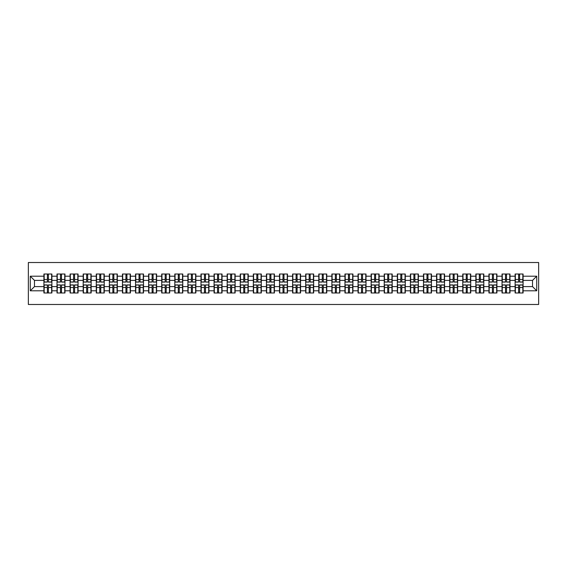 <?xml version="1.0" encoding="UTF-8"?>
<svg xmlns="http://www.w3.org/2000/svg" width="567" height="567" viewBox="0 0 567 567"><rect width="100%" height="100%" fill="white"/><g stroke="black" fill="none" stroke-linecap="round" stroke-linejoin="round"><path stroke-width="0.85" d="M28.35 304.479L538.65 304.479L538.65 262.521L28.35 262.521L28.35 304.479M532.526 286.604L532.526 280.396L523.086 280.396L523.086 286.604L532.526 286.604L536.722 290.8L536.722 276.2L523.086 276.2L523.086 274.017L515.112 274.017L515.112 280.396L509.995 280.396L509.995 286.604L515.112 286.604L515.112 280.396M536.722 290.8L523.086 290.8L523.086 292.983L515.112 292.983L515.112 290.8L509.995 290.8L509.995 292.983L502.029 292.983L502.029 290.8L496.905 290.8L496.905 292.983L488.938 292.983L488.938 290.8L483.821 290.8L483.821 292.983L475.848 292.983L475.848 290.8L470.73 290.8L470.73 292.983L462.757 292.983L462.757 290.8L457.64 290.8L457.64 292.983L449.674 292.983L449.674 290.8L444.549 290.8L444.549 292.983L436.583 292.983L436.583 290.8L431.466 290.8L431.466 292.983L423.492 292.983L423.492 290.8L418.375 290.8L418.375 292.983L410.402 292.983L410.402 290.8L405.285 290.8L405.285 292.983L397.318 292.983L397.318 290.8L392.194 290.8L392.194 292.983L384.228 292.983L384.228 290.8L379.11 290.8L379.11 292.983L371.137 292.983L371.137 290.8L366.02 290.8L366.02 292.983L358.046 292.983L358.046 290.8L352.929 290.8L352.929 292.983L344.956 292.983L344.956 290.8L339.839 290.8L339.839 292.983L331.872 292.983L331.872 290.8L326.755 290.8L326.755 292.983L318.782 292.983L318.782 290.8L313.664 290.8L313.664 292.983L305.691 292.983L305.691 290.8L300.574 290.8L300.574 292.983L292.6 292.983L292.6 290.8L287.483 290.8L287.483 292.983L279.517 292.983L279.517 290.8L274.4 290.8L274.4 292.983L266.426 292.983L266.426 290.8L261.309 290.8L261.309 292.983L253.336 292.983L253.336 290.8L248.218 290.8L248.218 292.983L240.245 292.983L240.245 290.8L235.128 290.8L235.128 292.983L227.161 292.983L227.161 290.8L222.044 290.8L222.044 292.983L214.071 292.983L214.071 290.8L208.954 290.8L208.954 292.983L200.98 292.983L200.98 290.8L195.863 290.8L195.863 292.983L187.89 292.983L187.89 290.8L182.772 290.8L182.772 292.983L174.806 292.983L174.806 290.8L169.682 290.8L169.682 292.983L161.715 292.983L161.715 290.8L156.598 290.8L156.598 292.983L148.625 292.983L148.625 290.8L143.508 290.8L143.508 292.983L135.534 292.983L135.534 290.8L130.417 290.8L130.417 292.983L122.451 292.983L122.451 290.8L117.326 290.8L117.326 292.983L109.36 292.983L109.36 290.8L104.243 290.8L104.243 292.983L96.27 292.983L96.27 290.8L91.152 290.8L91.152 292.983L83.179 292.983L83.179 290.8L78.062 290.8L78.062 292.983L70.095 292.983L70.095 290.8L64.971 290.8L64.971 292.983L57.005 292.983L57.005 290.8L51.888 290.8L51.888 292.983L43.914 292.983L43.914 290.8L30.278 290.8L30.278 276.2L43.914 276.2L43.914 280.396L34.474 280.396L34.474 286.604L43.914 286.604L43.914 280.396M515.112 276.2L509.995 276.2L509.995 274.017L502.029 274.017L502.029 276.2L496.905 276.2L496.905 274.017L488.938 274.017L488.938 276.2L483.821 276.2L483.821 274.017L475.848 274.017L475.848 276.2L470.73 276.2L470.73 274.017L462.757 274.017L462.757 276.2L457.64 276.2L457.64 274.017L449.674 274.017L449.674 276.2L444.549 276.2L444.549 274.017L436.583 274.017L436.583 276.2L431.466 276.2L431.466 274.017L423.492 274.017L423.492 276.2L418.375 276.2L418.375 274.017L410.402 274.017L410.402 276.2L405.285 276.2L405.285 274.017L397.318 274.017L397.318 276.2L392.194 276.2L392.194 274.017L384.228 274.017L384.228 276.2L379.11 276.2L379.11 274.017L371.137 274.017L371.137 276.2L366.02 276.2L366.02 274.017L358.046 274.017L358.046 276.2L352.929 276.2L352.929 274.017L344.956 274.017L344.956 276.2L339.839 276.2L339.839 274.017L331.872 274.017L331.872 276.2L326.755 276.2L326.755 274.017L318.782 274.017L318.782 276.2L313.664 276.2L313.664 274.017L305.691 274.017L305.691 276.2L300.574 276.2L300.574 274.017L292.6 274.017L292.6 276.2L287.483 276.2L287.483 274.017L279.517 274.017L279.517 276.2L274.4 276.2L274.4 274.017L266.426 274.017L266.426 276.2L261.309 276.2L261.309 274.017L253.336 274.017L253.336 276.2L248.218 276.2L248.218 274.017L240.245 274.017L240.245 276.2L235.128 276.2L235.128 274.017L227.161 274.017L227.161 276.2L222.044 276.2L222.044 274.017L214.071 274.017L214.071 276.2L208.954 276.2L208.954 274.017L200.98 274.017L200.98 276.2L195.863 276.2L195.863 274.017L187.89 274.017L187.89 276.2L182.772 276.2L182.772 274.017L174.806 274.017L174.806 276.2L169.682 276.2L169.682 274.017L161.715 274.017L161.715 276.2L156.598 276.2L156.598 274.017L148.625 274.017L148.625 276.2L143.508 276.2L143.508 274.017L135.534 274.017L135.534 276.2L130.417 276.2L130.417 274.017L122.451 274.017L122.451 276.2L117.326 276.2L117.326 274.017L109.36 274.017L109.36 276.2L104.243 276.2L104.243 274.017L96.27 274.017L96.27 276.2L91.152 276.2L91.152 274.017L83.179 274.017L83.179 276.2L78.062 276.2L78.062 274.017L70.095 274.017L70.095 276.2L64.971 276.2L64.971 274.017L57.005 274.017L57.005 276.2L51.888 276.2L51.888 274.017L43.914 274.017L43.914 276.2M515.112 286.604L515.112 290.8M509.995 286.604L509.995 290.8M509.995 276.2L509.995 280.396M496.905 286.604L502.029 286.604L502.029 280.396L496.905 280.396L496.905 290.8M502.029 286.604L502.029 290.8M502.029 276.2L502.029 280.396M496.905 276.2L496.905 280.396M483.821 286.604L488.938 286.604L488.938 280.396L483.821 280.396L483.821 290.8M488.938 286.604L488.938 290.8M488.938 276.2L488.938 280.396M483.821 276.2L483.821 280.396M470.73 286.604L475.848 286.604L475.848 280.396L470.73 280.396L470.73 290.8M475.848 286.604L475.848 290.8M475.848 276.2L475.848 280.396M470.73 276.2L470.73 280.396M457.64 286.604L462.757 286.604L462.757 280.396L457.64 280.396L457.64 290.8M462.757 286.604L462.757 290.8M462.757 276.2L462.757 280.396M457.64 276.2L457.64 280.396M444.549 286.604L449.674 286.604L449.674 280.396L444.549 280.396L444.549 290.8M449.674 286.604L449.674 290.8M449.674 276.2L449.674 280.396M444.549 276.2L444.549 280.396M431.466 286.604L436.583 286.604L436.583 280.396L431.466 280.396L431.466 290.8M436.583 286.604L436.583 290.8M436.583 276.2L436.583 280.396M431.466 276.2L431.466 280.396M418.375 286.604L423.492 286.604L423.492 280.396L418.375 280.396L418.375 290.8M423.492 286.604L423.492 290.8M423.492 276.2L423.492 280.396M418.375 276.2L418.375 280.396M405.285 286.604L410.402 286.604L410.402 280.396L405.285 280.396L405.285 290.8M410.402 286.604L410.402 290.8M410.402 276.2L410.402 280.396M405.285 276.2L405.285 280.396M392.194 286.604L397.318 286.604L397.318 280.396L392.194 280.396L392.194 290.8M397.318 286.604L397.318 290.8M397.318 276.2L397.318 280.396M392.194 276.2L392.194 280.396M379.11 286.604L384.228 286.604L384.228 280.396L379.11 280.396L379.11 290.8M384.228 286.604L384.228 290.8M384.228 276.2L384.228 280.396M379.11 276.2L379.11 280.396M366.02 286.604L371.137 286.604L371.137 280.396L366.02 280.396L366.02 290.8M371.137 286.604L371.137 290.8M371.137 276.2L371.137 280.396M366.02 276.2L366.02 280.396M352.929 286.604L358.046 286.604L358.046 280.396L352.929 280.396L352.929 290.8M358.046 286.604L358.046 290.8M358.046 276.2L358.046 280.396M352.929 276.2L352.929 280.396M339.839 286.604L344.956 286.604L344.956 280.396L339.839 280.396L339.839 290.8M344.956 286.604L344.956 290.8M344.956 276.2L344.956 280.396M339.839 276.2L339.839 280.396M326.755 286.604L331.872 286.604L331.872 280.396L326.755 280.396L326.755 290.8M331.872 286.604L331.872 290.8M331.872 276.2L331.872 280.396M326.755 276.2L326.755 280.396M313.664 286.604L318.782 286.604L318.782 280.396L313.664 280.396L313.664 290.8M318.782 286.604L318.782 290.8M318.782 276.2L318.782 280.396M313.664 276.2L313.664 280.396M300.574 286.604L305.691 286.604L305.691 280.396L300.574 280.396L300.574 290.8M305.691 286.604L305.691 290.8M305.691 276.2L305.691 280.396M300.574 276.2L300.574 280.396M287.483 286.604L292.6 286.604L292.6 280.396L287.483 280.396L287.483 290.8M292.6 286.604L292.6 290.8M292.6 276.2L292.6 280.396M287.483 276.2L287.483 280.396M274.4 286.604L279.517 286.604L279.517 280.396L274.4 280.396L274.4 290.8M279.517 286.604L279.517 290.8M279.517 276.2L279.517 280.396M274.4 276.2L274.4 280.396M261.309 286.604L266.426 286.604L266.426 280.396L261.309 280.396L261.309 290.8M266.426 286.604L266.426 290.8M266.426 276.2L266.426 280.396M261.309 276.2L261.309 280.396M248.218 286.604L253.336 286.604L253.336 280.396L248.218 280.396L248.218 290.8M253.336 286.604L253.336 290.8M253.336 276.2L253.336 280.396M248.218 276.2L248.218 280.396M235.128 286.604L240.245 286.604L240.245 280.396L235.128 280.396L235.128 290.8M240.245 286.604L240.245 290.8M240.245 276.2L240.245 280.396M235.128 276.2L235.128 280.396M222.044 286.604L227.161 286.604L227.161 280.396L222.044 280.396L222.044 290.8M227.161 286.604L227.161 290.8M227.161 276.2L227.161 280.396M222.044 276.2L222.044 280.396M208.954 286.604L214.071 286.604L214.071 280.396L208.954 280.396L208.954 290.8M214.071 286.604L214.071 290.8M214.071 276.2L214.071 280.396M208.954 276.2L208.954 280.396M195.863 286.604L200.98 286.604L200.98 280.396L195.863 280.396L195.863 290.8M200.98 286.604L200.98 290.8M200.98 276.2L200.98 280.396M195.863 276.2L195.863 280.396M182.772 286.604L187.89 286.604L187.89 280.396L182.772 280.396L182.772 290.8M187.89 286.604L187.89 290.8M187.89 276.2L187.89 280.396M182.772 276.2L182.772 280.396M169.682 286.604L174.806 286.604L174.806 280.396L169.682 280.396L169.682 290.8M174.806 286.604L174.806 290.8M174.806 276.2L174.806 280.396M169.682 276.2L169.682 280.396M156.598 286.604L161.715 286.604L161.715 280.396L156.598 280.396L156.598 290.8M161.715 286.604L161.715 290.8M161.715 276.2L161.715 280.396M156.598 276.2L156.598 280.396M143.508 286.604L148.625 286.604L148.625 280.396L143.508 280.396L143.508 290.8M148.625 286.604L148.625 290.8M148.625 276.2L148.625 280.396M143.508 276.2L143.508 280.396M130.417 286.604L135.534 286.604L135.534 280.396L130.417 280.396L130.417 290.8M135.534 286.604L135.534 290.8M135.534 276.2L135.534 280.396M130.417 276.2L130.417 280.396M117.326 286.604L122.451 286.604L122.451 280.396L117.326 280.396L117.326 290.8M122.451 286.604L122.451 290.8M122.451 276.2L122.451 280.396M117.326 276.2L117.326 280.396M104.243 286.604L109.36 286.604L109.36 280.396L104.243 280.396L104.243 290.8M109.36 286.604L109.36 290.8M109.36 276.2L109.36 280.396M104.243 276.2L104.243 280.396M91.152 286.604L96.27 286.604L96.27 280.396L91.152 280.396L91.152 290.8M96.27 286.604L96.27 290.8M96.27 276.2L96.27 280.396M91.152 276.2L91.152 280.396M78.062 286.604L83.179 286.604L83.179 280.396L78.062 280.396L78.062 290.8M83.179 286.604L83.179 290.8M83.179 276.2L83.179 280.396M78.062 276.2L78.062 280.396M64.971 286.604L70.095 286.604L70.095 280.396L64.971 280.396L64.971 290.8M70.095 286.604L70.095 290.8M70.095 276.2L70.095 280.396M64.971 276.2L64.971 280.396M51.888 286.604L57.005 286.604L57.005 280.396L51.888 280.396L51.888 290.8M57.005 286.604L57.005 290.8M57.005 276.2L57.005 280.396M51.888 276.2L51.888 280.396M43.914 286.604L43.914 290.8M34.474 286.604L30.278 290.8M30.278 276.2L34.474 280.396M523.086 286.604L523.086 290.8M523.086 276.2L523.086 280.396M536.722 276.2L532.526 280.396M51.632 274.017L51.632 282.075L48.401 282.075L48.401 274.017M47.394 274.017L47.394 282.075L44.169 282.075L44.169 274.017M47.394 275.108L48.401 275.108M48.401 278.213L47.394 278.213M44.169 292.983L44.169 284.925L47.394 284.925L47.394 292.983M48.401 292.983L48.401 284.925L51.632 284.925L51.632 292.983M48.401 291.892L47.394 291.892M47.394 288.787L48.401 288.787M64.723 274.017L64.723 282.075L61.491 282.075L61.491 274.017M60.485 274.017L60.485 282.075L57.253 282.075L57.253 274.017M60.485 275.108L61.491 275.108M61.491 278.213L60.485 278.213M77.814 274.017L77.814 282.075L74.582 282.075L74.582 274.017M73.575 274.017L73.575 282.075L70.343 282.075L70.343 274.017M73.575 275.108L74.582 275.108M74.582 278.213L73.575 278.213M90.897 274.017L90.897 282.075L87.672 282.075L87.672 274.017M86.666 274.017L86.666 282.075L83.434 282.075L83.434 274.017M86.666 275.108L87.672 275.108M87.672 278.213L86.666 278.213M103.988 274.017L103.988 282.075L100.756 282.075L100.756 274.017M99.749 274.017L99.749 282.075L96.525 282.075L96.525 274.017M99.749 275.108L100.756 275.108M100.756 278.213L99.749 278.213M117.078 274.017L117.078 282.075L113.847 282.075L113.847 274.017M112.84 274.017L112.84 282.075L109.608 282.075L109.608 274.017M112.84 275.108L113.847 275.108M113.847 278.213L112.84 278.213M57.253 292.983L57.253 284.925L60.485 284.925L60.485 292.983M61.491 292.983L61.491 284.925L64.723 284.925L64.723 292.983M61.491 291.892L60.485 291.892M60.485 288.787L61.491 288.787M70.343 292.983L70.343 284.925L73.575 284.925L73.575 292.983M74.582 292.983L74.582 284.925L77.814 284.925L77.814 292.983M74.582 291.892L73.575 291.892M73.575 288.787L74.582 288.787M83.434 292.983L83.434 284.925L86.666 284.925L86.666 292.983M87.672 292.983L87.672 284.925L90.897 284.925L90.897 292.983M87.672 291.892L86.666 291.892M86.666 288.787L87.672 288.787M96.525 292.983L96.525 284.925L99.749 284.925L99.749 292.983M100.756 292.983L100.756 284.925L103.988 284.925L103.988 292.983M100.756 291.892L99.749 291.892M99.749 288.787L100.756 288.787M109.608 292.983L109.608 284.925L112.84 284.925L112.84 292.983M113.847 292.983L113.847 284.925L117.078 284.925L117.078 292.983M113.847 291.892L112.84 291.892M112.84 288.787L113.847 288.787M130.169 274.017L130.169 282.075L126.937 282.075L126.937 274.017M125.931 274.017L125.931 282.075L122.699 282.075L122.699 274.017M125.931 275.108L126.937 275.108M126.937 278.213L125.931 278.213M122.699 292.983L122.699 284.925L125.931 284.925L125.931 292.983M126.937 292.983L126.937 284.925L130.169 284.925L130.169 292.983M126.937 291.892L125.931 291.892M125.931 288.787L126.937 288.787M143.253 274.017L143.253 282.075L140.028 282.075L140.028 274.017M139.021 274.017L139.021 282.075L135.789 282.075L135.789 274.017M139.021 275.108L140.028 275.108M140.028 278.213L139.021 278.213M135.789 292.983L135.789 284.925L139.021 284.925L139.021 292.983M140.028 292.983L140.028 284.925L143.253 284.925L143.253 292.983M140.028 291.892L139.021 291.892M139.021 288.787L140.028 288.787M156.343 274.017L156.343 282.075L153.111 282.075L153.111 274.017M152.105 274.017L152.105 282.075L148.88 282.075L148.88 274.017M152.105 275.108L153.111 275.108M153.111 278.213L152.105 278.213M148.88 292.983L148.88 284.925L152.105 284.925L152.105 292.983M153.111 292.983L153.111 284.925L156.343 284.925L156.343 292.983M153.111 291.892L152.105 291.892M152.105 288.787L153.111 288.787M169.434 274.017L169.434 282.075L166.202 282.075L166.202 274.017M165.195 274.017L165.195 282.075L161.964 282.075L161.964 274.017M165.195 275.108L166.202 275.108M166.202 278.213L165.195 278.213M161.964 292.983L161.964 284.925L165.195 284.925L165.195 292.983M166.202 292.983L166.202 284.925L169.434 284.925L169.434 292.983M166.202 291.892L165.195 291.892M165.195 288.787L166.202 288.787M182.524 274.017L182.524 282.075L179.292 282.075L179.292 274.017M178.286 274.017L178.286 282.075L175.054 282.075L175.054 274.017M178.286 275.108L179.292 275.108M179.292 278.213L178.286 278.213M175.054 292.983L175.054 284.925L178.286 284.925L178.286 292.983M179.292 292.983L179.292 284.925L182.524 284.925L182.524 292.983M179.292 291.892L178.286 291.892M178.286 288.787L179.292 288.787M195.608 274.017L195.608 282.075L192.383 282.075L192.383 274.017M191.377 274.017L191.377 282.075L188.145 282.075L188.145 274.017M191.377 275.108L192.383 275.108M192.383 278.213L191.377 278.213M188.145 292.983L188.145 284.925L191.377 284.925L191.377 292.983M192.383 292.983L192.383 284.925L195.608 284.925L195.608 292.983M192.383 291.892L191.377 291.892M191.377 288.787L192.383 288.787M208.699 274.017L208.699 282.075L205.467 282.075L205.467 274.017M204.46 274.017L204.46 282.075L201.235 282.075L201.235 274.017M204.46 275.108L205.467 275.108M205.467 278.213L204.46 278.213M201.235 292.983L201.235 284.925L204.46 284.925L204.46 292.983M205.467 292.983L205.467 284.925L208.699 284.925L208.699 292.983M205.467 291.892L204.46 291.892M204.46 288.787L205.467 288.787M221.789 274.017L221.789 282.075L218.557 282.075L218.557 274.017M217.551 274.017L217.551 282.075L214.319 282.075L214.319 274.017M217.551 275.108L218.557 275.108M218.557 278.213L217.551 278.213M214.319 292.983L214.319 284.925L217.551 284.925L217.551 292.983M218.557 292.983L218.557 284.925L221.789 284.925L221.789 292.983M218.557 291.892L217.551 291.892M217.551 288.787L218.557 288.787M234.88 274.017L234.88 282.075L231.648 282.075L231.648 274.017M230.641 274.017L230.641 282.075L227.41 282.075L227.41 274.017M230.641 275.108L231.648 275.108M231.648 278.213L230.641 278.213M227.41 292.983L227.41 284.925L230.641 284.925L230.641 292.983M231.648 292.983L231.648 284.925L234.88 284.925L234.88 292.983M231.648 291.892L230.641 291.892M230.641 288.787L231.648 288.787M247.97 274.017L247.97 282.075L244.738 282.075L244.738 274.017M243.732 274.017L243.732 282.075L240.5 282.075L240.5 274.017M243.732 275.108L244.738 275.108M244.738 278.213L243.732 278.213M240.5 292.983L240.5 284.925L243.732 284.925L243.732 292.983M244.738 292.983L244.738 284.925L247.97 284.925L247.97 292.983M244.738 291.892L243.732 291.892M243.732 288.787L244.738 288.787M261.054 274.017L261.054 282.075L257.829 282.075L257.829 274.017M256.816 274.017L256.816 282.075L253.591 282.075L253.591 274.017M256.816 275.108L257.829 275.108M257.829 278.213L256.816 278.213M253.591 292.983L253.591 284.925L256.816 284.925L256.816 292.983M257.829 292.983L257.829 284.925L261.054 284.925L261.054 292.983M257.829 291.892L256.816 291.892M256.816 288.787L257.829 288.787M274.144 274.017L274.144 282.075L270.913 282.075L270.913 274.017M269.906 274.017L269.906 282.075L266.674 282.075L266.674 274.017M269.906 275.108L270.913 275.108M270.913 278.213L269.906 278.213M266.674 292.983L266.674 284.925L269.906 284.925L269.906 292.983M270.913 292.983L270.913 284.925L274.144 284.925L274.144 292.983M270.913 291.892L269.906 291.892M269.906 288.787L270.913 288.787M287.235 274.017L287.235 282.075L284.003 282.075L284.003 274.017M282.997 274.017L282.997 282.075L279.765 282.075L279.765 274.017M282.997 275.108L284.003 275.108M284.003 278.213L282.997 278.213M279.765 292.983L279.765 284.925L282.997 284.925L282.997 292.983M284.003 292.983L284.003 284.925L287.235 284.925L287.235 292.983M284.003 291.892L282.997 291.892M282.997 288.787L284.003 288.787M300.326 274.017L300.326 282.075L297.094 282.075L297.094 274.017M296.087 274.017L296.087 282.075L292.856 282.075L292.856 274.017M296.087 275.108L297.094 275.108M297.094 278.213L296.087 278.213M292.856 292.983L292.856 284.925L296.087 284.925L296.087 292.983M297.094 292.983L297.094 284.925L300.326 284.925L300.326 292.983M297.094 291.892L296.087 291.892M296.087 288.787L297.094 288.787M313.409 274.017L313.409 282.075L310.184 282.075L310.184 274.017M309.171 274.017L309.171 282.075L305.946 282.075L305.946 274.017M309.171 275.108L310.184 275.108M310.184 278.213L309.171 278.213M305.946 292.983L305.946 284.925L309.171 284.925L309.171 292.983M310.184 292.983L310.184 284.925L313.409 284.925L313.409 292.983M310.184 291.892L309.171 291.892M309.171 288.787L310.184 288.787M326.5 274.017L326.5 282.075L323.268 282.075L323.268 274.017M322.262 274.017L322.262 282.075L319.03 282.075L319.03 274.017M322.262 275.108L323.268 275.108M323.268 278.213L322.262 278.213M319.03 292.983L319.03 284.925L322.262 284.925L322.262 292.983M323.268 292.983L323.268 284.925L326.5 284.925L326.5 292.983M323.268 291.892L322.262 291.892M322.262 288.787L323.268 288.787M339.59 274.017L339.59 282.075L336.359 282.075L336.359 274.017M335.352 274.017L335.352 282.075L332.12 282.075L332.12 274.017M335.352 275.108L336.359 275.108M336.359 278.213L335.352 278.213M332.12 292.983L332.12 284.925L335.352 284.925L335.352 292.983M336.359 292.983L336.359 284.925L339.59 284.925L339.59 292.983M336.359 291.892L335.352 291.892M335.352 288.787L336.359 288.787M352.681 274.017L352.681 282.075L349.449 282.075L349.449 274.017M348.443 274.017L348.443 282.075L345.211 282.075L345.211 274.017M348.443 275.108L349.449 275.108M349.449 278.213L348.443 278.213M345.211 292.983L345.211 284.925L348.443 284.925L348.443 292.983M349.449 292.983L349.449 284.925L352.681 284.925L352.681 292.983M349.449 291.892L348.443 291.892M348.443 288.787L349.449 288.787M365.765 274.017L365.765 282.075L362.54 282.075L362.54 274.017M361.533 274.017L361.533 282.075L358.301 282.075L358.301 274.017M361.533 275.108L362.54 275.108M362.54 278.213L361.533 278.213M358.301 292.983L358.301 284.925L361.533 284.925L361.533 292.983M362.54 292.983L362.54 284.925L365.765 284.925L365.765 292.983M362.54 291.892L361.533 291.892M361.533 288.787L362.54 288.787M378.855 274.017L378.855 282.075L375.623 282.075L375.623 274.017M374.617 274.017L374.617 282.075L371.392 282.075L371.392 274.017M374.617 275.108L375.623 275.108M375.623 278.213L374.617 278.213M371.392 292.983L371.392 284.925L374.617 284.925L374.617 292.983M375.623 292.983L375.623 284.925L378.855 284.925L378.855 292.983M375.623 291.892L374.617 291.892M374.617 288.787L375.623 288.787M391.946 274.017L391.946 282.075L388.714 282.075L388.714 274.017M387.708 274.017L387.708 282.075L384.476 282.075L384.476 274.017M387.708 275.108L388.714 275.108M388.714 278.213L387.708 278.213M384.476 292.983L384.476 284.925L387.708 284.925L387.708 292.983M388.714 292.983L388.714 284.925L391.946 284.925L391.946 292.983M388.714 291.892L387.708 291.892M387.708 288.787L388.714 288.787M405.036 274.017L405.036 282.075L401.805 282.075L401.805 274.017M400.798 274.017L400.798 282.075L397.566 282.075L397.566 274.017M400.798 275.108L401.805 275.108M401.805 278.213L400.798 278.213M397.566 292.983L397.566 284.925L400.798 284.925L400.798 292.983M401.805 292.983L401.805 284.925L405.036 284.925L405.036 292.983M401.805 291.892L400.798 291.892M400.798 288.787L401.805 288.787M418.12 274.017L418.12 282.075L414.895 282.075L414.895 274.017M413.889 274.017L413.889 282.075L410.657 282.075L410.657 274.017M413.889 275.108L414.895 275.108M414.895 278.213L413.889 278.213M410.657 292.983L410.657 284.925L413.889 284.925L413.889 292.983M414.895 292.983L414.895 284.925L418.12 284.925L418.12 292.983M414.895 291.892L413.889 291.892M413.889 288.787L414.895 288.787M431.211 274.017L431.211 282.075L427.979 282.075L427.979 274.017M426.972 274.017L426.972 282.075L423.747 282.075L423.747 274.017M426.972 275.108L427.979 275.108M427.979 278.213L426.972 278.213M423.747 292.983L423.747 284.925L426.972 284.925L426.972 292.983M427.979 292.983L427.979 284.925L431.211 284.925L431.211 292.983M427.979 291.892L426.972 291.892M426.972 288.787L427.979 288.787M444.301 274.017L444.301 282.075L441.069 282.075L441.069 274.017M440.063 274.017L440.063 282.075L436.831 282.075L436.831 274.017M440.063 275.108L441.069 275.108M441.069 278.213L440.063 278.213M436.831 292.983L436.831 284.925L440.063 284.925L440.063 292.983M441.069 292.983L441.069 284.925L444.301 284.925L444.301 292.983M441.069 291.892L440.063 291.892M440.063 288.787L441.069 288.787M457.392 274.017L457.392 282.075L454.16 282.075L454.16 274.017M453.153 274.017L453.153 282.075L449.922 282.075L449.922 274.017M453.153 275.108L454.16 275.108M454.16 278.213L453.153 278.213M449.922 292.983L449.922 284.925L453.153 284.925L453.153 292.983M454.16 292.983L454.16 284.925L457.392 284.925L457.392 292.983M454.16 291.892L453.153 291.892M453.153 288.787L454.16 288.787M470.475 274.017L470.475 282.075L467.251 282.075L467.251 274.017M466.244 274.017L466.244 282.075L463.012 282.075L463.012 274.017M466.244 275.108L467.251 275.108M467.251 278.213L466.244 278.213M463.012 292.983L463.012 284.925L466.244 284.925L466.244 292.983M467.251 292.983L467.251 284.925L470.475 284.925L470.475 292.983M467.251 291.892L466.244 291.892M466.244 288.787L467.251 288.787M483.566 274.017L483.566 282.075L480.334 282.075L480.334 274.017M479.328 274.017L479.328 282.075L476.103 282.075L476.103 274.017M479.328 275.108L480.334 275.108M480.334 278.213L479.328 278.213M476.103 292.983L476.103 284.925L479.328 284.925L479.328 292.983M480.334 292.983L480.334 284.925L483.566 284.925L483.566 292.983M480.334 291.892L479.328 291.892M479.328 288.787L480.334 288.787M496.657 274.017L496.657 282.075L493.425 282.075L493.425 274.017M492.418 274.017L492.418 282.075L489.186 282.075L489.186 274.017M492.418 275.108L493.425 275.108M493.425 278.213L492.418 278.213M489.186 292.983L489.186 284.925L492.418 284.925L492.418 292.983M493.425 292.983L493.425 284.925L496.657 284.925L496.657 292.983M493.425 291.892L492.418 291.892M492.418 288.787L493.425 288.787M509.747 274.017L509.747 282.075L506.515 282.075L506.515 274.017M505.509 274.017L505.509 282.075L502.277 282.075L502.277 274.017M505.509 275.108L506.515 275.108M506.515 278.213L505.509 278.213M502.277 292.983L502.277 284.925L505.509 284.925L505.509 292.983M506.515 292.983L506.515 284.925L509.747 284.925L509.747 292.983M506.515 291.892L505.509 291.892M505.509 288.787L506.515 288.787M522.831 274.017L522.831 282.075L519.606 282.075L519.606 274.017M518.599 274.017L518.599 282.075L515.368 282.075L515.368 274.017M518.599 275.108L519.606 275.108M519.606 278.213L518.599 278.213M515.368 292.983L515.368 284.925L518.599 284.925L518.599 292.983M519.606 292.983L519.606 284.925L522.831 284.925L522.831 292.983M519.606 291.892L518.599 291.892M518.599 288.787L519.606 288.787M47.394 279.488L44.169 279.488M47.394 281.969L44.169 281.969M51.632 279.488L48.401 279.488M51.632 281.969L48.401 281.969M48.401 287.512L51.632 287.512M48.401 285.031L51.632 285.031M44.169 287.512L47.394 287.512M44.169 285.031L47.394 285.031M60.485 279.488L57.253 279.488M60.485 281.969L57.253 281.969M64.723 279.488L61.491 279.488M64.723 281.969L61.491 281.969M73.575 279.488L70.343 279.488M73.575 281.969L70.343 281.969M77.814 279.488L74.582 279.488M77.814 281.969L74.582 281.969M86.666 279.488L83.434 279.488M86.666 281.969L83.434 281.969M90.897 279.488L87.672 279.488M90.897 281.969L87.672 281.969M99.749 279.488L96.525 279.488M99.749 281.969L96.525 281.969M103.988 279.488L100.756 279.488M103.988 281.969L100.756 281.969M112.84 279.488L109.608 279.488M112.84 281.969L109.608 281.969M117.078 279.488L113.847 279.488M117.078 281.969L113.847 281.969M61.491 287.512L64.723 287.512M61.491 285.031L64.723 285.031M57.253 287.512L60.485 287.512M57.253 285.031L60.485 285.031M74.582 287.512L77.814 287.512M74.582 285.031L77.814 285.031M70.343 287.512L73.575 287.512M70.343 285.031L73.575 285.031M87.672 287.512L90.897 287.512M87.672 285.031L90.897 285.031M83.434 287.512L86.666 287.512M83.434 285.031L86.666 285.031M100.756 287.512L103.988 287.512M100.756 285.031L103.988 285.031M96.525 287.512L99.749 287.512M96.525 285.031L99.749 285.031M113.847 287.512L117.078 287.512M113.847 285.031L117.078 285.031M109.608 287.512L112.84 287.512M109.608 285.031L112.84 285.031M125.931 279.488L122.699 279.488M125.931 281.969L122.699 281.969M130.169 279.488L126.937 279.488M130.169 281.969L126.937 281.969M126.937 287.512L130.169 287.512M126.937 285.031L130.169 285.031M122.699 287.512L125.931 287.512M122.699 285.031L125.931 285.031M139.021 279.488L135.789 279.488M139.021 281.969L135.789 281.969M143.253 279.488L140.028 279.488M143.253 281.969L140.028 281.969M140.028 287.512L143.253 287.512M140.028 285.031L143.253 285.031M135.789 287.512L139.021 287.512M135.789 285.031L139.021 285.031M152.105 279.488L148.88 279.488M152.105 281.969L148.88 281.969M156.343 279.488L153.111 279.488M156.343 281.969L153.111 281.969M153.111 287.512L156.343 287.512M153.111 285.031L156.343 285.031M148.88 287.512L152.105 287.512M148.88 285.031L152.105 285.031M165.195 279.488L161.964 279.488M165.195 281.969L161.964 281.969M169.434 279.488L166.202 279.488M169.434 281.969L166.202 281.969M166.202 287.512L169.434 287.512M166.202 285.031L169.434 285.031M161.964 287.512L165.195 287.512M161.964 285.031L165.195 285.031M178.286 279.488L175.054 279.488M178.286 281.969L175.054 281.969M182.524 279.488L179.292 279.488M182.524 281.969L179.292 281.969M179.292 287.512L182.524 287.512M179.292 285.031L182.524 285.031M175.054 287.512L178.286 287.512M175.054 285.031L178.286 285.031M191.377 279.488L188.145 279.488M191.377 281.969L188.145 281.969M195.608 279.488L192.383 279.488M195.608 281.969L192.383 281.969M192.383 287.512L195.608 287.512M192.383 285.031L195.608 285.031M188.145 287.512L191.377 287.512M188.145 285.031L191.377 285.031M204.46 279.488L201.235 279.488M204.46 281.969L201.235 281.969M208.699 279.488L205.467 279.488M208.699 281.969L205.467 281.969M205.467 287.512L208.699 287.512M205.467 285.031L208.699 285.031M201.235 287.512L204.46 287.512M201.235 285.031L204.46 285.031M217.551 279.488L214.319 279.488M217.551 281.969L214.319 281.969M221.789 279.488L218.557 279.488M221.789 281.969L218.557 281.969M218.557 287.512L221.789 287.512M218.557 285.031L221.789 285.031M214.319 287.512L217.551 287.512M214.319 285.031L217.551 285.031M230.641 279.488L227.41 279.488M230.641 281.969L227.41 281.969M234.88 279.488L231.648 279.488M234.88 281.969L231.648 281.969M231.648 287.512L234.88 287.512M231.648 285.031L234.88 285.031M227.41 287.512L230.641 287.512M227.41 285.031L230.641 285.031M243.732 279.488L240.5 279.488M243.732 281.969L240.5 281.969M247.97 279.488L244.738 279.488M247.97 281.969L244.738 281.969M244.738 287.512L247.97 287.512M244.738 285.031L247.97 285.031M240.5 287.512L243.732 287.512M240.5 285.031L243.732 285.031M256.816 279.488L253.591 279.488M256.816 281.969L253.591 281.969M261.054 279.488L257.829 279.488M261.054 281.969L257.829 281.969M257.829 287.512L261.054 287.512M257.829 285.031L261.054 285.031M253.591 287.512L256.816 287.512M253.591 285.031L256.816 285.031M269.906 279.488L266.674 279.488M269.906 281.969L266.674 281.969M274.144 279.488L270.913 279.488M274.144 281.969L270.913 281.969M270.913 287.512L274.144 287.512M270.913 285.031L274.144 285.031M266.674 287.512L269.906 287.512M266.674 285.031L269.906 285.031M282.997 279.488L279.765 279.488M282.997 281.969L279.765 281.969M287.235 279.488L284.003 279.488M287.235 281.969L284.003 281.969M284.003 287.512L287.235 287.512M284.003 285.031L287.235 285.031M279.765 287.512L282.997 287.512M279.765 285.031L282.997 285.031M296.087 279.488L292.856 279.488M296.087 281.969L292.856 281.969M300.326 279.488L297.094 279.488M300.326 281.969L297.094 281.969M297.094 287.512L300.326 287.512M297.094 285.031L300.326 285.031M292.856 287.512L296.087 287.512M292.856 285.031L296.087 285.031M309.171 279.488L305.946 279.488M309.171 281.969L305.946 281.969M313.409 279.488L310.184 279.488M313.409 281.969L310.184 281.969M310.184 287.512L313.409 287.512M310.184 285.031L313.409 285.031M305.946 287.512L309.171 287.512M305.946 285.031L309.171 285.031M322.262 279.488L319.03 279.488M322.262 281.969L319.03 281.969M326.5 279.488L323.268 279.488M326.5 281.969L323.268 281.969M323.268 287.512L326.5 287.512M323.268 285.031L326.5 285.031M319.03 287.512L322.262 287.512M319.03 285.031L322.262 285.031M335.352 279.488L332.12 279.488M335.352 281.969L332.12 281.969M339.59 279.488L336.359 279.488M339.59 281.969L336.359 281.969M336.359 287.512L339.59 287.512M336.359 285.031L339.59 285.031M332.12 287.512L335.352 287.512M332.12 285.031L335.352 285.031M348.443 279.488L345.211 279.488M348.443 281.969L345.211 281.969M352.681 279.488L349.449 279.488M352.681 281.969L349.449 281.969M349.449 287.512L352.681 287.512M349.449 285.031L352.681 285.031M345.211 287.512L348.443 287.512M345.211 285.031L348.443 285.031M361.533 279.488L358.301 279.488M361.533 281.969L358.301 281.969M365.765 279.488L362.54 279.488M365.765 281.969L362.54 281.969M362.54 287.512L365.765 287.512M362.54 285.031L365.765 285.031M358.301 287.512L361.533 287.512M358.301 285.031L361.533 285.031M374.617 279.488L371.392 279.488M374.617 281.969L371.392 281.969M378.855 279.488L375.623 279.488M378.855 281.969L375.623 281.969M375.623 287.512L378.855 287.512M375.623 285.031L378.855 285.031M371.392 287.512L374.617 287.512M371.392 285.031L374.617 285.031M387.708 279.488L384.476 279.488M387.708 281.969L384.476 281.969M391.946 279.488L388.714 279.488M391.946 281.969L388.714 281.969M388.714 287.512L391.946 287.512M388.714 285.031L391.946 285.031M384.476 287.512L387.708 287.512M384.476 285.031L387.708 285.031M400.798 279.488L397.566 279.488M400.798 281.969L397.566 281.969M405.036 279.488L401.805 279.488M405.036 281.969L401.805 281.969M401.805 287.512L405.036 287.512M401.805 285.031L405.036 285.031M397.566 287.512L400.798 287.512M397.566 285.031L400.798 285.031M413.889 279.488L410.657 279.488M413.889 281.969L410.657 281.969M418.12 279.488L414.895 279.488M418.12 281.969L414.895 281.969M414.895 287.512L418.12 287.512M414.895 285.031L418.12 285.031M410.657 287.512L413.889 287.512M410.657 285.031L413.889 285.031M426.972 279.488L423.747 279.488M426.972 281.969L423.747 281.969M431.211 279.488L427.979 279.488M431.211 281.969L427.979 281.969M427.979 287.512L431.211 287.512M427.979 285.031L431.211 285.031M423.747 287.512L426.972 287.512M423.747 285.031L426.972 285.031M440.063 279.488L436.831 279.488M440.063 281.969L436.831 281.969M444.301 279.488L441.069 279.488M444.301 281.969L441.069 281.969M441.069 287.512L444.301 287.512M441.069 285.031L444.301 285.031M436.831 287.512L440.063 287.512M436.831 285.031L440.063 285.031M453.153 279.488L449.922 279.488M453.153 281.969L449.922 281.969M457.392 279.488L454.16 279.488M457.392 281.969L454.16 281.969M454.16 287.512L457.392 287.512M454.16 285.031L457.392 285.031M449.922 287.512L453.153 287.512M449.922 285.031L453.153 285.031M466.244 279.488L463.012 279.488M466.244 281.969L463.012 281.969M470.475 279.488L467.251 279.488M470.475 281.969L467.251 281.969M467.251 287.512L470.475 287.512M467.251 285.031L470.475 285.031M463.012 287.512L466.244 287.512M463.012 285.031L466.244 285.031M479.328 279.488L476.103 279.488M479.328 281.969L476.103 281.969M483.566 279.488L480.334 279.488M483.566 281.969L480.334 281.969M480.334 287.512L483.566 287.512M480.334 285.031L483.566 285.031M476.103 287.512L479.328 287.512M476.103 285.031L479.328 285.031M492.418 279.488L489.186 279.488M492.418 281.969L489.186 281.969M496.657 279.488L493.425 279.488M496.657 281.969L493.425 281.969M493.425 287.512L496.657 287.512M493.425 285.031L496.657 285.031M489.186 287.512L492.418 287.512M489.186 285.031L492.418 285.031M505.509 279.488L502.277 279.488M505.509 281.969L502.277 281.969M509.747 279.488L506.515 279.488M509.747 281.969L506.515 281.969M506.515 287.512L509.747 287.512M506.515 285.031L509.747 285.031M502.277 287.512L505.509 287.512M502.277 285.031L505.509 285.031M518.599 279.488L515.368 279.488M518.599 281.969L515.368 281.969M522.831 279.488L519.606 279.488M522.831 281.969L519.606 281.969M519.606 287.512L522.831 287.512M519.606 285.031L522.831 285.031M515.368 287.512L518.599 287.512M515.368 285.031L518.599 285.031"/></g></svg>
